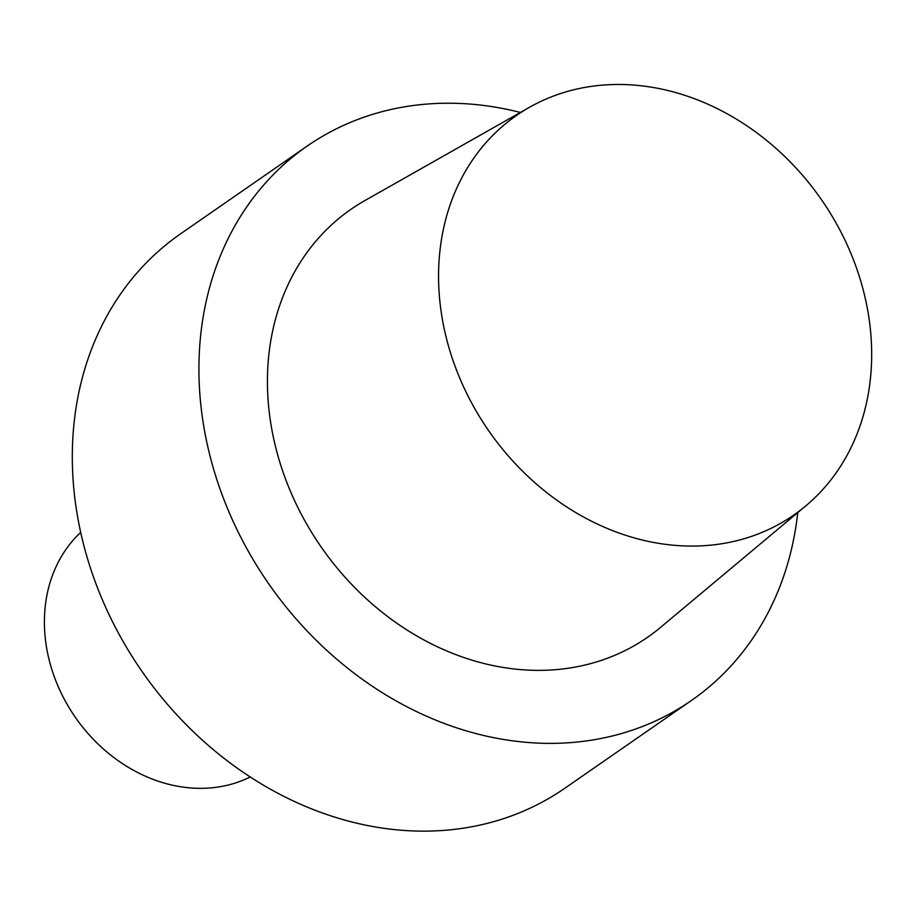 <?xml version="1.0" encoding="UTF-8"?>
<svg xmlns="http://www.w3.org/2000/svg" width="916" height="916" viewBox="0 0 916 916"><rect width="100%" height="100%" fill="white"/><g stroke="black" fill="none" stroke-linecap="round" stroke-linejoin="round"><path stroke-width="1.37" d="M396.078 829.77A337.283 280.926 55.3 0 0 564.817 788.252L691.431 700.488A337.283 280.926 55.3 0 0 797.767 512.594A337.283 280.926 55.3 0 1 691.431 700.488A337.283 280.926 55.3 0 1 522.681 742.006A337.283 280.926 55.3 0 0 691.431 700.488L564.817 788.252A337.283 280.926 55.3 0 1 396.078 829.77A337.283 280.926 55.3 0 1 94.394 579.519A337.283 280.926 55.3 0 1 180.521 233.866A337.283 280.926 55.3 0 0 94.394 579.519A337.283 280.926 55.3 0 0 396.078 829.77M517.345 669.31A260.35 216.852 55.3 0 0 660.619 627.334A260.35 216.852 55.3 0 1 517.345 669.31A260.35 216.852 55.3 0 1 281.338 467A260.35 216.852 55.3 0 1 364.82 200.615A260.35 216.852 55.3 0 0 281.338 467A260.35 216.852 55.3 0 0 517.345 669.31M520.38 112.45A337.283 280.926 55.3 0 0 307.135 146.102A337.283 280.926 55.3 0 0 221.008 491.755A337.283 280.926 55.3 0 0 522.681 742.006A337.283 280.926 55.3 0 1 221.008 491.755A337.283 280.926 55.3 0 1 307.135 146.102A337.283 280.926 55.3 0 1 520.38 112.45M638.234 85.463A243.187 202.562 -124.7 0 1 852.533 257.43A243.187 202.562 -124.7 0 1 805.817 505.861A243.187 202.562 -124.7 0 1 488.64 430.669A243.187 202.562 -124.7 0 1 529.517 107.275A243.187 202.562 -124.7 0 1 638.234 85.463A243.187 202.562 -124.7 0 1 852.533 257.43A243.187 202.562 -124.7 0 1 805.817 505.861A243.187 202.562 -124.7 0 1 488.64 430.669A243.187 202.562 -124.7 0 1 529.517 107.275A243.187 202.562 -124.7 0 1 638.234 85.463M250.251 776.974A149.903 124.862 -124.7 0 1 188.284 787.737A149.903 124.862 -124.7 0 1 57.479 684.87A149.903 124.862 -124.7 0 1 80.7 532.391A149.903 124.862 -124.7 0 0 57.479 684.87A149.903 124.862 -124.7 0 0 188.284 787.737A149.903 124.862 -124.7 0 0 250.251 776.974M180.521 233.866L307.135 146.102L180.521 233.866M529.517 107.275L364.82 200.615L529.517 107.275M805.817 505.861L660.619 627.334L805.817 505.861"/></g></svg>
